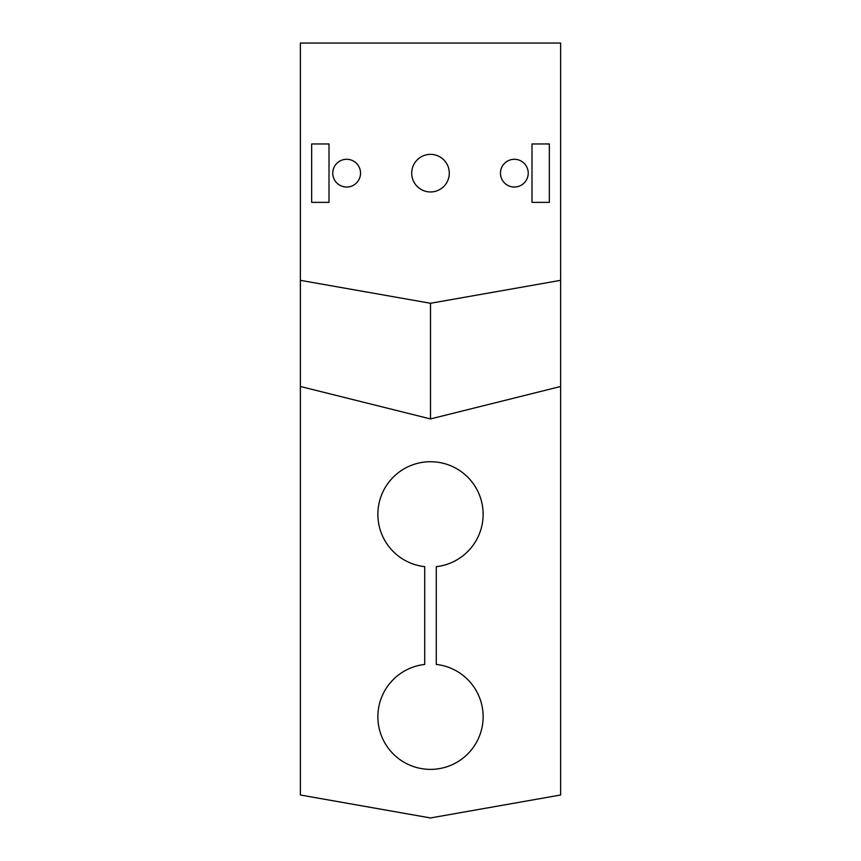 <?xml version="1.0" encoding="UTF-8"?>
<svg xmlns="http://www.w3.org/2000/svg" width="861" height="861" viewBox="0 0 861 861"><rect width="100%" height="100%" fill="white"/><g stroke="black" fill="none" stroke-linecap="round" stroke-linejoin="round"><path stroke-width="1.29" d="M500.467 173.169A13.884 13.884 0 0 0 514.351 187.041A13.884 13.884 0 0 0 528.234 173.169A13.884 13.884 0 0 0 514.351 159.285A13.884 13.884 0 0 0 500.467 173.169M332.766 173.169A13.884 13.884 0 0 0 346.649 187.041A13.884 13.884 0 0 0 360.533 173.169A13.884 13.884 0 0 0 346.649 159.285A13.884 13.884 0 0 0 332.766 173.169M430.5 154.367A18.791 18.791 0 0 1 449.291 173.169A18.791 18.791 0 0 1 430.5 191.96A18.791 18.791 0 0 1 411.709 173.169A18.791 18.791 0 0 1 430.5 154.367M436.279 664.444A52.629 52.629 0 0 1 483.129 716.75A52.629 52.629 0 0 1 430.5 769.379A52.629 52.629 0 0 1 377.871 716.75A52.629 52.629 0 0 1 424.721 664.444L424.721 566.656A52.629 52.629 0 0 1 377.871 514.351A52.629 52.629 0 0 1 430.5 461.722A52.629 52.629 0 0 1 483.129 514.351A52.629 52.629 0 0 1 436.279 566.656L436.279 664.444M300.381 795.004L300.381 386.492L430.5 418.93L560.619 386.492L560.619 795.004L430.5 817.95L300.381 795.004M300.381 280.331L430.5 303.276L560.619 280.331L560.619 43.05L300.381 43.05L300.381 386.492M560.619 280.331L560.619 386.492M311.66 202.367L329.01 202.367L329.01 143.959L311.66 143.959L311.66 202.367M549.34 143.959L531.99 143.959L531.99 202.367L549.34 202.367L549.34 143.959M430.5 303.276L430.5 418.93"/></g></svg>
